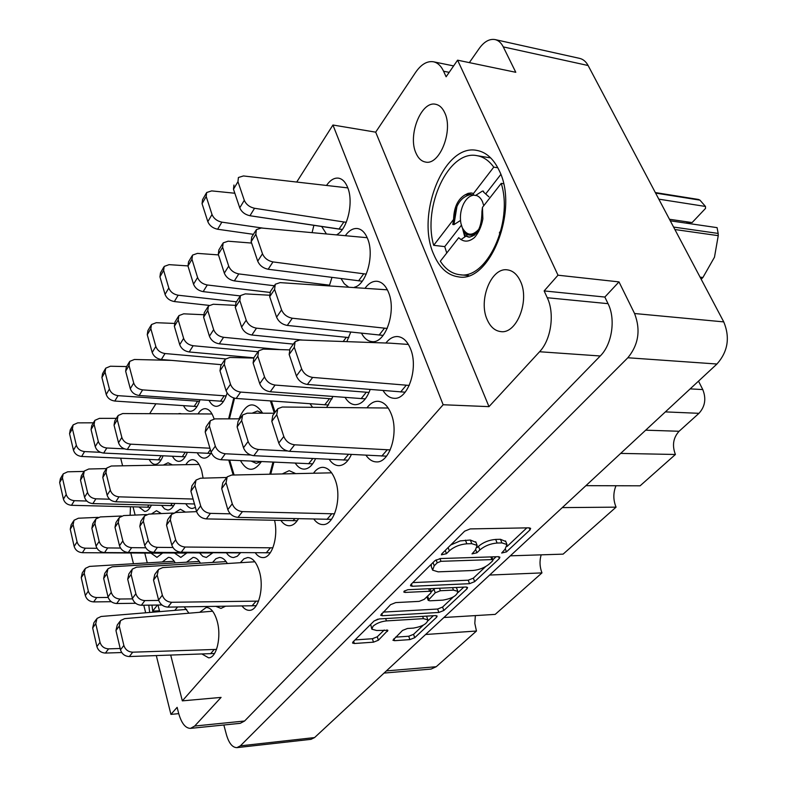 <?xml version="1.0" encoding="UTF-8"?>
<svg xmlns="http://www.w3.org/2000/svg" width="787" height="787" viewBox="0 0 787 787"><rect width="100%" height="100%" fill="white"/><g stroke="black" fill="none" stroke-linecap="round" stroke-linejoin="round"><path stroke-width="1.18" d="M377.878 619.143L374.051 621.051M386.437 620.904C380.957 621.514 376.481 623.294 372.999 626.255L371.877 629.207L376.648 630.485L387.912 630.328L378.39 640.224L373.51 642.162L354.357 643.51L352.546 643.038L352.94 641.995L374.13 620.963L379.186 618.946L435.516 615.591L437.139 616.034L436.657 617.195L414.729 637.696L409.909 639.605L394.612 640.687L392.92 640.244L402.511 630.446L407.43 628.488L413.48 628.095C422.471 626.472 427.272 623.717 427.862 619.841L423.455 618.661L386.437 620.904L385.64 618.562M404.144 591.185L403.82 592.06L405.069 592.434L429.594 591.263L431.296 591.755L430.804 593.014L424.242 599.34L419.137 601.376L395.723 602.596L390.568 604.662L380.633 615.237L382.433 615.739L438.861 612.463L443.829 610.486L467.055 588.755L467.586 587.476L465.993 587.013L407.804 589.719L404.144 591.185M444.685 112.659C442.451 107.849 439.441 105.055 435.654 104.287C421.183 100.569 407.499 135.561 416.038 153.229C418.3 158.364 421.458 161.305 425.501 162.043C439.579 165.723 453.627 130.396 444.685 112.659M520.374 281.126C517.187 274.358 512.849 270.6 507.359 269.862C491.137 267.127 478.063 300.457 487.251 319.807C490.458 326.998 494.993 330.933 500.857 331.602C516.656 334.2 530.015 300.486 520.374 281.126M148.802 605.154L149.658 612.296M499.106 170.346C493.518 158.748 486.091 152.098 476.814 150.406C443.681 143.303 415.536 215.54 433.853 254.683C439.559 267.964 447.744 275.352 458.418 276.847C489.701 283.556 519.371 209.716 499.106 170.346M175.137 562.675C173.11 559.124 170.868 557.344 168.398 557.363L162.643 561.702M172.009 464.684L168.034 462.795L163.745 464.871M214.094 418.91C211.939 412.398 209.008 408.984 205.299 408.66C202.712 408.64 200.36 410.283 198.226 413.608M185.437 512.111L180.321 509.219L174.921 512.612M180.676 413.588L178.856 413.588M161.345 513.567L156.495 510.704L151.438 513.99M203.105 478.142L201.708 470.823C199.524 463.681 196.484 459.962 192.618 459.677C190.188 459.697 187.995 461.271 186.027 464.379M227.217 563.276C224.875 559.39 222.268 557.452 219.406 557.471L215.933 558.721L212.844 562.134M200.291 562.961C198.117 559.252 195.697 557.403 193.041 557.412L186.903 561.908M242.071 606.049C244.344 608.99 246.803 610.417 249.44 610.328C258.589 610.663 264.511 587.289 259.228 570.919C256.414 562.193 252.558 557.727 247.669 557.53L243.94 558.829L240.635 562.371M202.072 654.066L208.614 657.834C216.691 657.981 221.718 636.447 217.084 620.884C214.438 612.089 210.818 607.623 206.233 607.475L200.105 611.991M188.791 612.984L184.197 606.885M177.636 606.974L174.97 610.112M383.072 390.568C386.083 395.418 389.713 397.996 393.982 398.281C407.843 400.121 418.802 368.129 410.499 348.818C407.381 341.233 403.101 337.141 397.671 336.561C393.382 336.354 389.447 338.508 385.876 343.024M365.985 455.26C368.965 459.549 372.418 461.753 376.343 461.9C389.388 463.199 399.048 433.224 391.336 414.277C388.099 406.082 383.663 401.754 378.026 401.281C374.091 401.203 370.52 403.229 367.303 407.361M313.856 519.105C316.541 522.745 319.552 524.565 322.877 524.585C334.18 525.401 342.06 498.378 335.459 480.532C332.38 472.062 328.149 467.655 322.788 467.321C319.463 467.35 316.463 469.19 313.787 472.83M354.494 287.206C366.437 284.619 374.622 255.037 367.627 238.736C365.119 232.578 361.686 229.174 357.337 228.525C353.137 228.151 349.231 230.404 345.611 235.274M295.135 473.341L289.183 470.665L282.759 473.676M361.508 333.245C364.273 338.41 367.755 341.194 371.966 341.597C385.433 343.821 396.678 311.288 388.552 292.459C385.758 285.632 381.931 281.903 377.071 281.284C372.822 280.989 368.896 283.182 365.296 287.875M337.072 234.536C347.628 228.938 353.816 201.915 347.667 187.483C345.404 181.915 342.325 178.797 338.42 178.137C334.278 177.695 330.402 180.007 326.772 185.063M412.231 586.266L469.534 583.688L474.659 581.642L499.322 558.583L499.902 557.166L498.338 556.675L440.258 558.554L434.847 560.728L410.932 584.456L410.46 585.735L412.231 586.266L411.424 583.974M495.062 39.576L579.596 58.366C583.137 59.202 585.981 61.583 588.115 65.518L723.755 321.893C730.198 337.564 727.926 351.602 716.947 364.017L314.574 737.576L310.983 739.337L236.956 747.63L240.36 745.85L627.839 357.76C638.591 344.676 640.825 329.93 634.568 313.521L618.995 281.894L558.003 275.204L457.581 60.176L515.79 72.296L503.277 46.895C501.221 42.823 498.486 40.383 495.062 39.576C489.494 38.642 484.221 41.583 479.263 48.41L469.337 62.626M505.067 549.218L501.673 553.025L506.484 551.884L529.995 529.897L530.635 528.343L529.09 527.831L470.223 528.913L464.645 531.166L441.802 553.832L441.428 554.825L446.465 553.694L449.367 550.821C454.148 546.719 459.972 544.388 466.829 543.797L471.767 543.679L477.129 545.401L475.328 550.074L471.993 553.91L476.912 552.779L479.863 549.946C484.684 545.903 490.429 543.601 497.099 543.03L501.899 542.902L506.976 544.525L505.067 549.218M443.907 617.5L495.2 614.391L541.958 572.897L489.632 575.051M585.912 485.668L640.097 485.815L675.413 454.483L620.658 453.401M510.34 555.829L563.108 554.137L616.064 507.153L562.282 507.605M223.842 724.994L226.459 734.783C228.978 743.331 232.47 747.611 236.956 747.63M178.728 713.642L170.927 714.389L156.318 655.62M130.819 553.054L133.436 563.581M143.785 605.223L145.634 612.64M296.886 181.787L332.94 125.015L375.684 132.157L488.983 406.643L539.577 351.74C551.126 339.797 554.924 313.57 547.26 297.732L544.142 290.924L558.003 275.204M618.995 281.894L604.849 297.053L608.036 303.664C615.896 319.06 612.05 344.46 600.245 355.99L244.59 721.01L240.222 723.332L190.493 728.378L194.694 726.037L244.59 721.01M604.849 297.053L544.142 290.924M449.18 72.355L443.573 71.224L446.121 76.782L457.581 60.176M270.787 474L273.886 462.176M228.761 460.08L233.208 475.014M233.769 397.986L228.614 418.851M275.096 412.309L271.446 401.016M139.024 507.054L144.719 511.461C147.258 511.353 149.471 509.268 151.37 505.175M149.225 459.529C150.937 462.667 152.924 464.281 155.167 464.369C158.276 464.251 160.902 461.418 163.047 455.87M199.642 553.015L202.83 556.37L206.332 557.462L212.795 552.808M183.568 405.718C185.427 409.299 187.631 411.168 190.188 411.326C194.222 411.188 197.498 407.341 199.996 399.806M161.64 505.451L164.522 508.855L167.739 510.015C170.454 509.917 172.835 507.713 174.871 503.434M197.262 452.869C199.229 456.283 201.502 458.044 204.079 458.142C206.715 458.123 209.116 456.342 211.29 452.8M174.576 553.113L180.813 557.412L186.853 552.917M255.273 552.808C257.605 556.016 260.192 557.609 263.006 557.589C271.909 558.032 278.549 537.049 274.574 520.384M172.461 456.312C174.301 459.588 176.416 461.271 178.816 461.359C182.181 461.241 185.014 458.25 187.316 452.377M209.076 400.445C211.064 404.193 213.425 406.161 216.179 406.338C220.822 406.131 224.482 401.685 227.138 392.969M151.094 553.202L156.938 557.353L162.594 553.025M185.771 503.739C187.7 506.858 189.874 508.441 192.294 508.481L195.442 507.448M216.041 606.423L220.97 608.42L225.397 606.285M226.479 552.917C228.653 556.006 231.044 557.55 233.67 557.521L237.31 556.242L240.586 552.69M345.109 397.474C347.884 402.039 351.209 404.449 355.094 404.695C361.43 404.548 366.457 399.491 370.175 389.526M295.282 463.169C297.811 467.035 300.732 469.022 304.038 469.131C308.612 468.993 312.449 465.52 315.548 458.713M329.241 459.382C331.986 463.445 335.154 465.53 338.744 465.658C343.781 465.51 347.992 461.802 351.366 454.512M341.076 278.608L344.273 283.753L348.277 286.822M280.939 520.522C283.418 524.004 286.193 525.755 289.272 525.765C292.754 525.637 295.823 523.296 298.48 518.761M346.831 341.647L350.736 332.104M329.389 285.661L331.966 277.437M310.048 403.81L312.488 407.145M326.753 407.204L332.931 396.54M312.144 232.391L313.895 225.318M321.676 226.489L326.202 233.601M155.895 403.839L149.717 413.568M121.336 458.26L120.873 458.998L122.595 465.766M332.94 125.015L443.15 404.744L182.338 700.863L170.71 655.128M159.613 611.43L157.98 605.026M147.228 562.695L144.798 553.153M135.128 515.072L133.052 506.897M190.493 728.378C185.339 728.29 181.344 723.086 178.501 712.776L177.134 707.346L170.927 714.389M182.338 700.863L221.078 697.4L194.694 726.037M488.983 406.643L443.15 404.744M375.684 132.157L415.575 72.414C421.134 64.367 427.095 60.815 433.44 61.779L453.617 65.921M443.573 71.224C441.054 65.862 437.67 62.714 433.44 61.779M130.485 506.828L130.111 515.298M698.512 381.124L702.781 389.575C706.372 398.625 705.103 406.545 698.974 413.323L679.092 431.266C673.2 437.779 671.97 445.521 675.413 454.483M386.378 670.908L436.224 666.727L476.46 631.026L425.61 634.489M616.064 507.153C613.142 499.981 613.112 492.849 615.985 485.756M541.958 572.897C539.685 566.915 539.42 560.895 541.171 554.835M476.46 631.026L474.817 623.363L475.348 615.591M436.224 666.727L431.05 669.078L384.056 673.072M505.766 541.495L500.483 539.302L501.899 542.902M477.158 547.595L478.466 546.326C483.277 542.282 489.012 539.98 495.682 539.42L500.483 539.302M475.958 542.361L470.37 540.02L471.767 543.679M450.705 544.998L460.188 540.905L470.37 540.02M507.074 546.444L526.837 527.87M412.811 582.596L468.216 580.196L473.341 578.15L485.687 566.551M492.928 559.744L496.115 556.743M492.593 560.924L492.996 559.941L491.885 559.596L440.976 561.318L437.218 562.823L434.217 565.784L432.594 570.132L438.152 571.844L472.771 570.506C479.263 569.896 484.841 567.663 489.524 563.807L492.593 560.924M431.355 564.2L431.276 566.512L432.378 569.532M463.799 587.112L457.926 592.641M453.391 596.9L442.579 607.052L443.829 610.486M383.053 612.109L437.621 609.03L442.579 607.052M442.894 600.127C452.25 598.464 457.227 595.552 457.827 591.371L453.479 590.122L440.386 590.742L435.241 592.798L428.177 600.333L429.869 600.815L442.894 600.127M456.686 588.312L456.185 587.466M435.103 588.45L433.962 589.276L435.241 592.798M431.325 591.824L433.962 589.276M426.898 596.772L428.128 600.166M426.79 616.821L426.436 616.132M370.687 624.386L371.73 628.774M355.026 639.92L372.369 638.739L377.248 636.791L384.243 629.994M395.487 637.155L408.738 636.24L413.549 634.332L423.347 625.134M428 620.756L433.362 615.719M121.71 652.541L105.428 653.062C101.08 652.817 98.227 650.652 96.899 646.58L92.669 627.977L93.889 622.763L96.329 619.369M120.185 648.498L108.596 648.852C104.228 648.596 101.375 646.422 100.028 642.33L95.758 623.668L96.978 618.454L101.11 616.477L186.686 609.394M342.315 229.479L249.951 215.736C244.993 214.625 241.589 211.988 239.75 207.827L233.483 189.234L233.946 185.043L233.483 189.234L237.959 181.689L238.412 177.498L243.439 175.954L347.824 187.896L243.439 175.954L238.412 177.498L237.959 181.689L244.295 200.321L237.959 181.689L233.483 189.234L239.75 207.827L244.295 200.321C246.154 204.492 249.568 207.138 254.545 208.28C249.568 207.138 246.154 204.492 244.295 200.321L239.75 207.827C241.589 211.988 244.993 214.625 249.951 215.736L254.545 208.28L343.889 221.973L254.545 208.28L249.951 215.736L338.99 229.086L343.889 221.973L346.27 222.268L343.889 221.973L338.99 229.086L342.315 229.479M253.424 234.329L217.625 229.243C212.805 228.191 209.539 225.662 207.827 221.649L202.062 203.676L202.534 199.691L206.184 193.327M263.35 228.181L221.865 222.15C217.035 221.088 213.749 218.54 212.018 214.517L206.194 196.504L206.656 192.52L211.664 190.897L234.841 193.238M328.632 405.03L236.149 398.458C231.221 397.691 227.856 395.104 226.066 390.686L219.986 370.785L220.793 365.729L224.521 360.151M332.055 398.871L240.615 392.074C235.667 391.287 232.293 388.689 230.483 384.263L224.334 364.312L225.131 359.246L229.843 357.465L253.571 358.085M324.697 404.872L329.458 398.763M383.171 335.39L287.285 325.425C282.149 324.47 278.588 321.716 276.591 317.151L269.695 296.679L270.384 291.564L274.663 285.16M387.234 328.445L292.321 318.223C287.176 317.25 283.586 314.475 281.569 309.901L274.594 289.38L275.263 284.255L280.093 282.622L387.381 289.823M379.098 335.095L384.45 328.238M209.086 305.386L174.35 301.559C169.717 300.693 166.618 298.303 165.054 294.387L159.938 276.817L160.489 272.863L163.706 267.255M236.454 301.795L178.147 295.214C173.494 294.328 170.385 291.928 168.811 288.003L163.637 270.394L164.178 266.439L169.057 264.648L187.955 265.908M274.269 285.75L234.349 280.9C229.45 279.916 226.105 277.339 224.325 273.138L218.294 254.329L218.865 249.941L222.642 243.724M329.596 285.179L238.786 273.915C233.867 272.922 230.502 270.325 228.702 266.124L222.613 247.266L223.164 242.878L228.092 241.206L251.624 243.065M326.812 285.504L327.195 284.953M253.788 357.79L189.205 351.966C184.492 351.169 181.335 348.73 179.721 344.657L174.37 326.31L175.019 321.962L178.344 316.502M365.325 398.871L270.246 391.749C265.17 390.942 261.668 388.237 259.74 383.653L253.109 362.974L253.935 357.613L258.008 351.73L193.159 345.729C188.437 344.922 185.26 342.473 183.627 338.38L178.216 319.994L178.865 315.636L183.676 313.826L203.39 314.711M302.828 340.092L251.87 335.006C246.882 334.111 243.468 331.465 241.609 327.087L235.293 307.373L235.982 302.533L239.897 296.473M348.867 337.574L256.503 328.159C251.506 327.244 248.062 324.588 246.193 320.191L239.799 300.427L240.478 295.578L245.308 293.876L269.361 295.214M343.171 341.519L346.28 337.387M297.22 520.728L206.302 518.899C201.482 518.367 198.235 515.879 196.553 511.432L190.916 491.226L191.979 485.727L195.353 481.014M230.355 513.842L210.454 513.36C205.633 512.829 202.367 510.32 200.655 505.854L194.96 485.589L196.022 480.08L200.469 478.221L226.695 477.483M293.02 520.787L294.791 518.672M240.222 295.912L203.174 291.633C198.413 290.708 195.196 288.229 193.533 284.186L187.985 266.006L188.546 261.845L192.028 255.952M269.813 292.4L207.276 284.983C202.495 284.048 199.259 281.549 197.586 277.496L191.969 259.277L192.53 255.116L197.439 253.384L218.481 254.909M221.491 364.686L161.345 359.502C156.77 358.744 153.721 356.403 152.206 352.468L147.258 334.731L147.897 330.609L150.976 325.405M225.466 358.902L165.024 353.54C160.43 352.773 157.361 350.412 155.836 346.467L150.838 328.691L151.468 324.559L156.249 322.7L174.281 323.427M362.246 281.215L268.17 269.252C263.124 268.21 259.641 265.514 257.723 261.166L251.151 241.668L251.722 237.044L255.844 230.473M366.26 274.122L272.981 261.914C267.914 260.851 264.412 258.146 262.484 253.778L255.834 234.231L256.385 229.607L261.323 228.004L367.204 237.704M358.577 280.861L363.692 273.856M280.379 349.615L219.288 343.821C214.438 342.975 211.152 340.446 209.431 336.216L203.626 317.21L204.295 312.626L207.896 306.891M293.344 344.106L223.567 337.298C218.697 336.433 215.402 333.885 213.651 329.655L207.788 310.599L208.447 306.005L213.267 304.244L234.969 305.336M348.11 460.149L253.817 455.693C248.8 455.014 245.367 452.368 243.498 447.754L237.123 426.898L238.097 421.301L241.953 415.91M287.373 450.971L258.49 449.475C253.453 448.787 250 446.121 248.112 441.497L241.668 420.573L242.632 414.965L247.187 413.195L274.407 413.224M343.722 460.09L348.513 454.365M312.665 463.848L220.96 459.716C216.1 459.067 212.795 456.529 211.054 452.102L205.2 432.033L206.135 426.751L209.676 421.635M250.669 455.014L225.279 453.765C220.39 453.115 217.064 450.558 215.313 446.111L209.391 425.993L210.326 420.701L214.9 418.871L239.868 418.832M308.593 463.799L312.803 458.575M369.054 392.428L275.096 385.059C270.01 384.223 266.488 381.508 264.54 376.914L257.831 356.177L258.648 350.805L263.34 349.094L289.252 349.881M361.105 398.694L366.26 392.3M331.475 519.341L237.959 517.384C233.011 516.833 229.637 514.236 227.827 509.602L221.698 488.589L222.81 482.756L226.479 477.817M334.564 513.832L242.465 511.609C237.497 511.048 234.103 508.441 232.273 503.788L226.076 482.716L227.187 476.863L231.604 475.063L331.632 472.83M326.939 519.4L331.74 513.862M386.535 456.155L289.527 451.325C284.373 450.607 280.782 447.842 278.775 443.042L271.81 421.32L272.814 415.379L277.034 409.683M390.244 449.908L294.613 444.803C289.439 444.075 285.829 441.3 283.802 436.47L276.758 414.69L277.742 408.738L282.277 407.027L388.188 408.02M381.803 456.076L387.204 449.849M405.177 392.192L307.373 384.45C302.149 383.584 298.499 380.77 296.414 375.989L289.163 354.465L290 348.789L294.456 342.561M409.25 385.423L312.665 377.416C307.422 376.53 303.743 373.697 301.647 368.896L294.299 347.313L295.125 341.627L299.798 339.984L390.155 343.171L408.384 344.44M400.622 391.985L406.22 385.276M214.526 653.495L129.334 656.545C124.858 656.289 121.916 654.046 120.5 649.826L115.955 630.535L117.253 625.016L119.87 621.484M216.514 649.403L132.728 652.187C128.242 651.931 125.281 649.678 123.854 645.438L119.26 626.088L120.559 620.559L124.671 618.621L212.618 611.204M210.523 653.781L214.182 649.56M256.208 605.695L167.916 607.121C163.263 606.767 160.164 604.396 158.61 600.028L153.534 580.088L154.783 574.441L157.754 570.437M258.549 601.111L171.684 602.281C167.021 601.927 163.903 599.546 162.338 595.159L157.203 575.159L158.453 569.503L162.673 567.594L254.88 561.79M251.997 605.901L256.05 601.229M135.698 603.285L116.692 603.521C112.295 603.186 109.403 600.993 108.035 596.93L103.668 578.396L104.769 573.369L107.327 569.68M132.531 598.877L119.958 599.015C115.541 598.671 112.639 596.467 111.262 592.385L106.855 573.802L107.957 568.765L112.226 566.778L199.308 561.416M240.458 552.897L153.799 552.346C149.225 551.913 146.185 549.592 144.69 545.391L139.82 526.277L140.873 521.151L143.765 516.97M172.933 547.506L157.42 547.349C152.835 546.906 149.776 544.574 148.271 540.354L143.352 521.191L144.405 516.056L148.792 514.108L173.415 513.045M161.935 604.977L141.375 605.252C136.849 604.918 133.859 602.635 132.403 598.415L127.701 579.212L128.881 573.89L131.626 570.044M158.728 600.432L144.877 600.589C140.342 600.235 137.341 597.953 135.866 593.723L131.114 574.461L132.285 569.119L136.544 567.171L226.115 561.593M194.468 503.975L115.748 501.781C111.361 501.289 108.488 499.096 107.13 495.19L102.792 477.483L103.638 473.056L106.255 468.895M193.09 499.047L118.994 496.833C114.597 496.331 111.705 494.118 110.337 490.203L105.95 472.446L106.796 468.019L111.301 466.012L199.042 464.428M162.496 553.182L82.379 552.69C78.149 552.297 75.414 550.211 74.155 546.424L70.25 529.198L71.135 524.86L73.466 521.151M96.988 548.303L85.321 548.195C81.081 547.791 78.336 545.696 77.067 541.899L73.122 524.624L74.008 520.276L78.395 518.22L98.159 517.354M223.508 401.37L139.171 395.487C134.685 394.818 131.724 392.546 130.288 388.67L125.645 371.198L126.323 367.096L129.186 362.246M226.184 395.93L142.624 389.88C138.128 389.191 135.157 386.899 133.711 383.023L129.019 365.502L129.688 361.4L134.4 359.482L171.556 360.377M220.449 401.252L224.167 395.851M185.171 456.814L103.677 453.076C99.359 452.515 96.545 450.361 95.227 446.603L91.056 429.564L91.774 425.531L94.332 421.212M124.503 448.865L106.806 448C102.477 447.429 99.644 445.265 98.316 441.487L94.106 424.419L94.824 420.376L99.418 418.359L116.348 418.34M182.22 456.765L185.309 452.279M270.295 552.779L181.246 552.218C176.544 551.766 173.396 549.356 171.802 544.998L166.529 525.165L167.651 519.725L170.769 515.357M272.882 547.831L185.152 547.024C180.43 546.562 177.262 544.142 175.658 539.764L170.326 519.873L171.438 514.423L175.816 512.524L196.612 511.629M266.203 552.897L270.384 547.89M186.745 553.094L104.553 552.582C100.215 552.179 97.381 550.015 96.053 546.099L91.863 528.293L92.797 523.709L95.296 519.853M120.5 548.057L107.701 547.929C103.353 547.516 100.51 545.352 99.172 541.417L94.932 523.562L95.866 518.967L100.264 516.941L121.473 516.016M210.896 453.43L127.278 449.446C122.851 448.865 119.929 446.632 118.532 442.737L114.046 425.137L114.804 420.878L117.548 416.382M209.922 448.216L130.632 444.163C126.186 443.573 123.254 441.33 121.847 437.434L117.312 419.786L118.07 415.526L122.674 413.549L212.028 413.972M207.748 453.381L210.355 449.702M173.681 505.677L92.876 503.601C88.606 503.129 85.822 501.004 84.543 497.236L80.5 480.1L81.307 475.909L83.747 471.905M109.609 499.214L95.906 498.82C91.626 498.338 88.833 496.203 87.544 492.426L83.461 475.24L84.268 471.049L88.754 469.003L106.402 468.599M170.651 505.687L172.304 503.355M197.006 406.545L114.804 401.045C110.446 400.396 107.583 398.202 106.225 394.464L101.916 377.544L102.566 373.658L105.232 369.005M199.495 401.311L118.03 395.654C113.653 394.995 110.78 392.792 109.413 389.034L105.064 372.084L105.704 368.188L110.396 366.23L126.638 366.575M194.123 406.436L197.606 401.242M111.292 601.701L93.683 601.907C89.393 601.583 86.6 599.458 85.311 595.533L81.248 577.638L82.291 572.887L84.662 569.335M108.173 597.431L96.732 597.549C92.433 597.215 89.629 595.08 88.321 591.145L84.229 573.192L85.262 568.44L89.531 566.404L174.252 561.239M212.677 552.995L128.301 552.474C123.844 552.051 120.923 549.818 119.506 545.755L114.991 527.32L115.994 522.479L118.67 518.466M145.752 547.791L131.675 547.654C127.209 547.221 124.257 544.978 122.841 540.905L118.286 522.42L119.28 517.561L123.667 515.574L146.5 514.58M161.109 459.972L81.641 456.46C77.431 455.929 74.706 453.843 73.457 450.203L69.571 433.706L70.259 429.869L72.64 425.718M100.49 452.318L84.563 451.571C80.343 451.03 77.608 448.934 76.349 445.285L72.424 428.748L73.112 424.901L77.677 422.865L93.378 422.816M158.335 459.942L161.119 455.771M150.287 507.251L71.489 505.303C67.328 504.851 64.642 502.795 63.422 499.135L59.655 482.539L60.422 478.575L62.704 474.718M86.826 501.034L74.342 500.68C70.161 500.217 67.466 498.161 66.236 494.492L62.429 477.857L63.196 473.882L67.662 471.807L84.002 471.423M147.444 507.271L148.94 505.106M460.936 239.592L466.022 236.13L468.698 237.143C477.325 236.002 481.742 227.453 481.949 211.496L482.461 207.365L501.23 183.371L503.542 183.715M501.23 183.371C513.655 222.731 486.287 280.074 459.647 274.693C451.945 273.738 445.511 269.243 440.327 261.215L458.732 237.684C463.464 242.298 468.708 242.258 474.443 237.556C478.614 232.814 481.418 226.607 482.854 218.924L482.461 207.365M469.878 237.172L466.022 236.13M460.493 220.458L453.932 224.639L452.771 224.492L453.666 219.445C455.447 204.63 461.349 196.297 471.364 194.458M453.666 219.445L453.578 219.435C453.942 207.384 457.768 199.19 465.058 194.851L470.193 194.222L475.525 195.501L482.441 191.064L483.612 191.241M465.53 236.474L463.828 231.073M453.932 224.639L457.011 206.086M465.058 194.851L468.098 193.366L471.167 192.963L473.538 193.445L473.174 195.156M453.578 219.435L433.686 245.328C422.393 206.863 448.56 149.678 476.892 155.649C483.356 156.751 488.973 160.578 493.754 167.129L473.538 193.445M446.75 253.001L444.744 246.616L433.686 245.328M497.837 167.779L493.754 167.129M462.589 228.614L464.773 236.828M500.817 174.468L485.973 193.572M461.369 225.23L444.744 246.616M467.242 236.277L465.934 233.523M475.801 195.324C478.604 195.993 480.818 198.098 482.451 201.62L483.769 205.692M478.909 229.204C472.279 236.336 466.721 235.795 462.215 227.591L460.916 223.36C459.706 216.435 460.67 209.795 463.799 203.43C466.475 198.511 469.701 195.766 473.479 195.206M476.627 232.913L472.249 234.92C468.196 235.874 465.019 233.906 462.726 228.997M655.335 192.569L698.443 199.445L699.938 200.134L705.477 206.45L658.817 199.16M699.938 200.134L655.601 193.071M483.484 191.989L488.924 196.858M673.593 227.069L718.157 233.424L717.095 227.64L670.288 220.822M718.157 233.424L718.246 235.657L674.892 229.529M700.086 277.152L702.919 277.486L714.478 257.192L718.246 235.657M705.477 206.45L705.536 208.398L692.107 222.583L669.462 219.268M702.919 277.486L701.502 278.913M685.811 223.085L691.006 222.426M474.364 235.244L471.305 235.126M503.857 212.844C504.526 220.813 503.021 227.502 499.352 232.893M262.681 413.214L262.573 412.998C254.004 400.544 246.144 402.491 238.992 418.832M262.464 413.214L257.536 410.971L252.086 413.195M240.468 460.621C247.029 471.816 254.014 472.141 261.402 461.595M272.971 462.136L269.852 474.02M270.413 400.937L274.378 413.224M229.43 418.851L234.536 398.202M234.093 474.994L229.656 460.12M251.22 461.123L256.287 463.366L261.038 461.575M157.39 605.036L152.708 611.135L159.446 610.791M152.708 611.135L151.94 605.114M404.528 590.87L405.069 592.434M716.947 364.017L627.839 357.76M240.36 745.85L314.574 737.576M634.568 313.521L723.755 321.893M588.115 65.518L503.277 46.895M547.26 297.732L608.036 303.664M600.245 355.99L539.577 351.74M690.169 388.876L702.781 389.575M698.974 413.323L665.369 411.896M645.665 430.184L679.092 431.266M495.682 539.42L497.099 543.03M478.466 546.326L479.863 549.946M475.722 549.68L476.912 552.779M465.432 540.138L466.829 543.797M448.137 547.536L449.367 550.821M445.245 550.418L446.465 553.694M529.149 527.831L529.995 529.897M505.323 548.972L506.484 551.884M468.216 580.196L469.534 583.688M498.574 556.675L499.322 558.583M473.341 578.15L474.659 581.642M490.842 556.921L491.885 559.596M439.963 558.573L440.976 561.318M436.106 559.803L437.218 562.823M433.027 562.528L434.217 565.784M466.406 587.013L467.055 588.755M437.621 609.03L438.861 612.463M381.665 613.486L382.433 615.739M428.689 588.745L429.594 591.263M452.555 587.633L453.479 590.122M439.471 588.243L440.386 590.742M427.587 596.103L428.669 599.104M422.649 616.359L423.455 618.661M386.958 629.885L387.479 631.43M377.248 636.791L378.39 640.224M372.369 638.739L373.51 642.162M353.638 641.297L354.357 643.51M436.077 615.591L436.657 617.195M413.549 634.332L414.729 637.696M408.738 636.24L409.909 639.605M393.923 638.641L394.612 640.687M96.899 646.58L100.028 642.33M105.428 653.062L108.596 648.852M92.669 627.977L95.758 623.668M207.827 221.649L212.018 214.517M217.625 229.243L221.865 222.15M202.062 203.676L206.194 196.504M226.066 390.686L230.483 384.263M236.149 398.458L240.615 392.074M219.986 370.785L224.334 364.312M276.591 317.151L281.569 309.901M287.285 325.425L292.321 318.223M269.695 296.679L274.594 289.38M165.054 294.387L168.811 288.003M174.35 301.559L178.147 295.214M159.938 276.817L163.637 270.394M224.325 273.138L228.702 266.124M234.349 280.9L238.786 273.915M218.294 254.329L222.613 247.266M179.721 344.657L183.627 338.38M189.205 351.966L193.159 345.729M174.37 326.31L178.216 319.994M241.609 327.087L246.193 320.191M251.87 335.006L256.503 328.159M235.293 307.373L239.799 300.427M196.553 511.432L200.655 505.854M206.302 518.899L210.454 513.36M190.916 491.226L194.96 485.589M193.533 284.186L197.586 277.496M203.174 291.633L207.276 284.983M187.985 266.006L191.969 259.277M152.206 352.468L155.836 346.467M161.345 359.502L165.024 353.54M147.258 334.731L150.838 328.691M257.723 261.166L262.484 253.778M268.17 269.252L272.981 261.914M251.151 241.668L255.834 234.231M209.431 336.216L213.651 329.655M219.288 343.821L223.567 337.298M203.626 317.21L207.788 310.599M243.498 447.754L248.112 441.497M253.817 455.693L258.49 449.475M237.123 426.898L241.668 420.573M211.054 452.102L215.313 446.111M220.96 459.716L225.279 453.765M205.2 432.033L209.391 425.993M259.74 383.653L264.54 376.914M270.246 391.749L275.096 385.059M253.109 362.974L257.831 356.177M227.827 509.602L232.273 503.788M237.959 517.384L242.465 511.609M221.698 488.589L226.076 482.716M278.775 443.042L283.802 436.47M289.527 451.325L294.613 444.803M271.81 421.32L276.758 414.69M296.414 375.989L301.647 368.896M307.373 384.45L312.665 377.416M289.163 354.465L294.299 347.313M120.5 649.826L123.854 645.438M129.334 656.545L132.728 652.187M115.955 630.535L119.26 626.088M158.61 600.028L162.338 595.159M167.916 607.121L171.684 602.281M153.534 580.088L157.203 575.159M108.035 596.93L111.262 592.385M116.692 603.521L119.958 599.015M103.668 578.396L106.855 573.802M144.69 545.391L148.271 540.354M153.799 552.346L157.42 547.349M139.82 526.277L143.352 521.191M132.403 598.415L135.866 593.723M141.375 605.252L144.877 600.589M127.701 579.212L131.114 574.461M107.13 495.19L110.337 490.203M115.748 501.781L118.994 496.833M102.792 477.483L105.95 472.446M74.155 546.424L77.067 541.899M82.379 552.69L85.321 548.195M70.25 529.198L73.122 524.624M130.288 388.67L133.711 383.023M139.171 395.487L142.624 389.88M125.645 371.198L129.019 365.502M95.227 446.603L98.316 441.487M103.677 453.076L106.806 448M91.056 429.564L94.106 424.419M171.802 544.998L175.658 539.764M181.246 552.218L185.152 547.024M166.529 525.165L170.326 519.873M96.053 546.099L99.172 541.417M104.553 552.582L107.701 547.929M91.863 528.293L94.932 523.562M118.532 442.737L121.847 437.434M127.278 449.446L130.632 444.163M114.046 425.137L117.312 419.786M84.543 497.236L87.544 492.426M92.876 503.601L95.906 498.82M80.5 480.1L83.461 475.24M106.225 394.464L109.413 389.034M114.804 401.045L118.03 395.654M101.916 377.544L105.064 372.084M85.311 595.533L88.321 591.145M93.683 601.907L96.732 597.549M81.248 577.638L84.229 573.192M119.506 545.755L122.841 540.905M128.301 552.474L131.675 547.654M114.991 527.32L118.286 522.42M73.457 450.203L76.349 445.285M81.641 456.46L84.563 451.571M69.571 433.706L72.424 428.748M63.422 499.135L66.236 494.492M71.489 505.303L74.342 500.68M59.655 482.539L62.429 477.857M505.549 540.944L506.976 544.525M475.722 541.761L477.129 545.401M491.806 556.891L492.996 559.941M430.184 588.676L431.296 591.755M456.529 587.889L457.827 591.371M426.652 616.428L427.862 619.841M459.647 274.693L468.659 275.637M476.892 155.649L490.695 157.912"/></g></svg>
